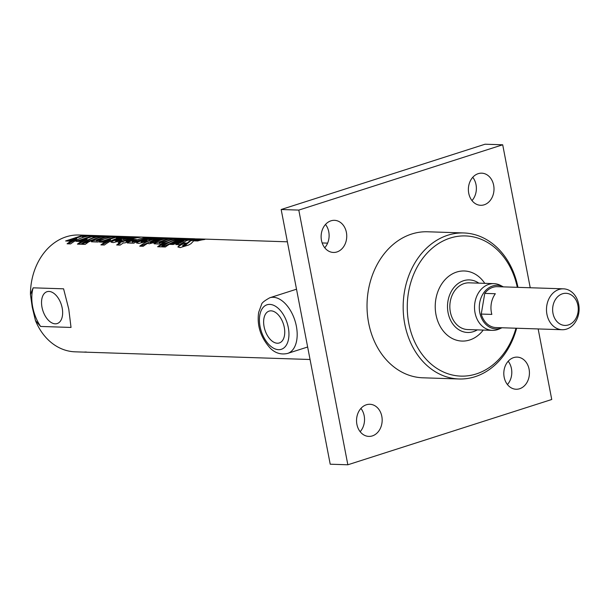 <?xml version="1.0" encoding="UTF-8"?>
<svg xmlns="http://www.w3.org/2000/svg" width="609" height="609" viewBox="0 0 609 609"><rect width="100%" height="100%" fill="white"/><g stroke="black" fill="none" stroke-linecap="round" stroke-linejoin="round"><path stroke-width="0.91" d="M471.998 200.597A16.07 12.812 91.9 0 0 472.759 177.295M484.193 204.799A16.07 12.812 -88.1 0 1 480.668 205.294A16.07 12.812 -88.1 0 1 468.435 191.036A16.07 12.812 -88.1 0 1 478.194 173.672A16.07 12.812 -88.1 0 1 481.719 173.169A16.07 12.812 -88.1 0 1 493.945 187.435A16.07 12.812 -88.1 0 1 484.193 204.799M324.734 247.756A16.07 12.812 91.9 0 0 325.495 224.455M336.929 251.959A16.07 12.812 -88.1 0 1 333.405 252.453A16.07 12.812 -88.1 0 1 321.179 238.195A16.07 12.812 -88.1 0 1 330.938 220.831A16.07 12.812 -88.1 0 1 334.455 220.329A16.07 12.812 -88.1 0 1 346.688 234.587A16.07 12.812 -88.1 0 1 336.929 251.959M507.419 384.545A16.07 12.812 91.9 0 0 508.18 361.244M519.614 388.748A16.07 12.812 -88.1 0 1 516.089 389.242A16.07 12.812 -88.1 0 1 503.864 374.984A16.07 12.812 -88.1 0 1 513.615 357.62A16.07 12.812 -88.1 0 1 517.14 357.118A16.07 12.812 -88.1 0 1 529.373 371.376A16.07 12.812 -88.1 0 1 519.614 388.748M360.155 431.705A16.07 12.812 91.9 0 0 360.916 408.403M372.35 435.907A16.07 12.812 -88.1 0 1 368.826 436.402A16.07 12.812 -88.1 0 1 356.6 422.144A16.07 12.812 -88.1 0 1 366.359 404.779A16.07 12.812 -88.1 0 1 369.876 404.277A16.07 12.812 -88.1 0 1 382.109 418.535A16.07 12.812 -88.1 0 1 372.35 435.907M530.226 287.752L502.699 144.79L298.798 210.09L347.846 464.781L551.746 399.489L538.158 328.936M347.846 464.781L330.215 464.21L281.168 209.511L485.069 144.219L502.699 144.79M298.798 210.09L281.168 209.511M517.962 287.349A73.05 58.236 91.9 0 0 463.799 232.958L427.655 231.778A73.05 58.236 91.9 0 0 411.646 234.039A73.05 58.236 91.9 0 0 368.635 322.922A73.05 58.236 91.9 0 0 422.89 377.801L459.034 378.981A73.05 58.236 91.9 0 0 516.63 328.236M463.799 232.958A73.05 58.236 91.9 0 0 404.779 324.11A73.05 58.236 91.9 0 0 459.034 378.981M271.074 310.841A16.725 9.714 72.2 0 1 283.908 325.708A16.725 9.714 72.2 0 1 279.303 342.958A16.725 9.714 72.2 0 1 264.945 330.009A16.725 9.714 72.2 0 1 269.094 311.115A16.725 9.714 72.2 0 1 271.074 310.841M48.971 291.437A16.725 9.714 72.2 0 1 61.806 306.304A16.725 9.714 72.2 0 1 57.2 323.554A16.725 9.714 72.2 0 1 42.851 310.605A16.725 9.714 72.2 0 1 46.992 291.711A16.725 9.714 72.2 0 1 48.971 291.437M66.952 241.019L83.03 235.858L84.293 235.904M67.964 243.821L76.764 238.903L76.62 238.347L69.251 241.095L65.62 240.974L83.014 235.272L87.133 235.409L82.497 236.452A58.441 46.589 -88.1 0 1 89.272 235.477L92.774 235.592A58.441 46.589 91.9 0 0 70.591 243.904L67.089 243.79A58.441 46.589 -88.1 0 1 76.62 238.347M82.497 236.452L82.58 237.03L87.985 236.155M83.03 235.858L83.014 235.272M76.034 238.005L75.919 237.441M89.279 235.942L89.272 235.477M77.282 241.354L93.36 236.193L94.623 236.239M78.295 244.156L87.095 239.246L86.958 238.69L79.581 241.43L75.95 241.309L93.344 235.614L97.463 235.744L92.827 236.794A58.441 46.589 -88.1 0 1 99.602 235.82L103.104 235.934A58.441 46.589 91.9 0 0 80.921 244.239L77.419 244.125A58.441 46.589 -88.1 0 1 86.958 238.69M92.827 236.794L92.911 237.365L98.315 236.49M93.36 236.193L93.344 235.614M86.371 238.34L86.25 237.776M99.61 236.277L99.602 235.82M82.565 244.293L84.887 242.725L87.422 242.808M84.887 242.725L84.681 242.207L88.183 242.321A58.441 46.589 91.9 0 0 85.191 244.384L81.69 244.27A58.441 46.589 -88.1 0 1 84.681 242.207M86.676 241.659L102.586 236.627M103.88 236.421L103.873 235.957L107.374 236.071A58.441 46.589 91.9 0 0 89.135 241.743L85.625 241.628A58.441 46.589 -88.1 0 1 103.873 235.957M91.365 241.735L92.355 241.004L106.788 236.772M108.082 236.558L108.075 236.094L111.576 236.208A58.441 46.589 91.9 0 0 96.778 240.037L96.74 240.997L111.508 236.924M95.248 241.94L91.457 241.781L91.183 241.187L92.18 240.464A58.441 46.589 -88.1 0 1 108.075 236.094M112.802 236.711L112.794 236.246L116.296 236.361A58.441 46.589 91.9 0 0 98.057 242.032L94.555 241.918A58.441 46.589 -88.1 0 1 95.126 241.583M96.778 240.037L96.572 240.456L97.958 240.091A58.441 46.589 -88.1 0 1 112.794 236.246M100.759 242.123L116.837 236.962L118.1 237.008M101.772 244.925L110.564 240.007L110.427 239.451L103.058 242.199L99.427 242.077L116.821 236.376L120.94 236.513L116.304 237.556A58.441 46.589 -88.1 0 1 123.071 236.581L126.581 236.695A58.441 46.589 91.9 0 0 104.398 245.008L100.888 244.894A58.441 46.589 -88.1 0 1 110.427 239.451M116.304 237.556L116.388 238.134L121.792 237.259M116.837 236.962L116.821 236.376M109.841 239.109L109.727 238.545M123.087 237.046L123.071 236.581M146.952 239.832L145.764 239.794A58.441 46.589 91.9 0 0 141.638 241.499L141.357 241.948L142.826 241.537A58.441 46.589 -88.1 0 1 146.952 239.832L147.073 240.395A57.855 46.124 -88.1 0 0 142.986 242.085L142.826 241.537M141.638 241.499L141.524 242.489L142.986 242.085M136.698 243.082L138.266 241.948L145.102 239.398L149.791 239.55L154.442 238.507L154.404 237.921L152.851 238.035A58.441 46.589 91.9 0 0 149.106 238.789L145.604 238.675A58.441 46.589 -88.1 0 1 149.388 237.913L157.312 237.677C160.03 237.716 160.068 237.891 157.427 238.203A58.441 46.589 91.9 0 0 146.442 241.606L138.692 243.44L136.485 242.846L138.106 241.4A58.441 46.589 -88.1 0 1 145.011 238.827L149.7 238.979A58.441 46.589 -88.1 0 1 154.039 238.073L154.404 237.921M147.934 238.751L151.306 238.302M154.648 238.21L157.099 238.256M145.102 239.398L145.011 238.827M157.32 238.218L157.312 237.677C160.03 237.716 160.068 237.891 157.427 238.203M149.791 239.55L149.7 238.979M199.843 239.695L202.843 239.756M178.155 247.216L179.32 245.899L183.56 243.516L183.393 242.968L186.91 243.082A58.441 46.589 91.9 0 0 182.951 245.275L183.126 246.203L185.037 245.473L190.807 240.722L196.913 239.763M183.56 243.516L185.905 243.592M196.06 240.913L199.524 240.06M187.808 243.235L187.648 242.686L190.724 240.152A58.441 46.589 -88.1 0 1 193.662 239.527L202.782 239.17C205.667 239.2 205.705 239.39 202.904 239.74A58.441 46.589 91.9 0 0 197.674 240.966L194.157 240.852A58.441 46.589 -88.1 0 1 199.417 239.626L197.986 239.573A58.441 46.589 91.9 0 0 195.245 240.121L193.609 240.966L190.937 243.722A58.441 46.589 91.9 0 0 188.531 245.062L180.051 247.627L177.927 246.752L179.678 245.008A58.441 46.589 -88.1 0 1 183.393 242.968M202.789 239.748L202.782 239.17C205.667 239.2 205.705 239.39 202.904 239.74M186.316 244.681L186.133 244.148L187.648 242.686M185.037 245.473L184.839 244.94L186.133 244.148M182.951 245.275L182.913 245.686L184.839 244.94M199.47 240.205L199.478 239.482M176.755 244.605L183.872 240.958L183.766 240.388L173.238 244.491L169.82 244.376C176.488 240.989 183.438 239.131 190.67 238.797L198.595 238.926M171 244.415L180.736 240.852L190.769 239.383M287.387 241.811L199.447 238.941A58.441 46.589 91.9 0 0 197.765 238.926L194.484 238.895L186.933 240.486L179.35 244.689L175.841 244.574L183.766 240.388M162.732 246.911L177.402 240.113L182.753 239.246M184.047 239.032L184.032 238.576L187.542 238.69A58.441 46.589 91.9 0 0 165.359 246.995L161.849 246.881A58.441 46.589 -88.1 0 1 184.032 238.576M162.611 244.14L178.521 239.109M179.815 238.895L179.807 238.439L183.309 238.553A58.441 46.589 91.9 0 0 165.069 244.217L161.56 244.102A58.441 46.589 -88.1 0 1 179.807 238.439M158.5 246.774L160.822 245.206L163.357 245.29M160.822 245.206L160.616 244.689L164.118 244.803A58.441 46.589 91.9 0 0 161.126 246.858L157.624 246.744A58.441 46.589 -88.1 0 1 160.616 244.689M154.153 243.783L155.143 243.052L169.576 238.819M170.878 238.606L170.87 238.142L174.372 238.256A58.441 46.589 91.9 0 0 159.566 242.085L159.528 243.044L174.296 238.972M158.043 243.988L154.206 243.813L153.94 243.296L154.975 242.511A58.441 46.589 -88.1 0 1 170.87 238.142M175.598 238.758L175.582 238.294L179.084 238.408A58.441 46.589 91.9 0 0 160.845 244.08L157.343 243.965A58.441 46.589 -88.1 0 1 157.914 243.638M159.566 242.085L159.36 242.504L160.746 242.138A58.441 46.589 -88.1 0 1 175.582 238.294M163.341 238.218L161.88 238.317A58.441 46.589 91.9 0 0 150.507 241.842L150.332 242.245L151.755 241.864A58.441 46.589 -88.1 0 1 163.098 238.355L163.379 238.804M150.507 241.842L150.499 242.785L151.915 242.412A57.855 46.124 -88.1 0 1 163.143 238.934M140.595 246.188L155.265 239.39L160.616 238.522M161.91 238.309L161.903 237.853L164.552 237.936L164.232 238.568L166.013 238.561M163.615 238.492L164.232 238.507M147.698 243.394L147.675 243.341A58.441 46.589 91.9 0 0 143.222 246.28L139.72 246.165A58.441 46.589 -88.1 0 1 161.903 237.853M164.217 237.99L167.155 238.005C169.051 238.035 169.096 238.165 167.292 238.378A58.441 46.589 91.9 0 0 154.168 242.519L149.22 243.783L147.683 243.364M167.163 238.393L167.155 238.005C169.051 238.035 169.096 238.165 167.292 238.378M127.144 242.922L133.067 240.03L135.084 240.091M133.067 240.03L132.945 239.466L136.446 239.581A58.441 46.589 91.9 0 0 132.549 241.202L132.511 242.161L147.271 238.089M131.011 243.105L127.182 242.938L126.961 242.382L127.959 241.628A58.441 46.589 -88.1 0 1 132.945 239.466M148.566 237.875L148.558 237.419L152.06 237.533A58.441 46.589 91.9 0 0 133.82 243.197L130.318 243.082A58.441 46.589 -88.1 0 1 130.882 242.755M132.549 241.202L132.343 241.621L133.721 241.263A58.441 46.589 -88.1 0 1 148.558 237.419M134.46 237.738L137.634 237.639M119.189 242.725L133.752 238.18L133.112 237.898M117.545 245.008L120.232 243.28L120.034 242.747L118.146 242.686A58.441 46.589 -88.1 0 1 120.711 241.278L122.599 241.339A58.441 46.589 -88.1 0 1 133.698 237.601L133.067 237.32A58.441 46.589 -88.1 0 1 136.256 237.015L140.451 237.213M138.479 237.51L138.464 237.084C141.41 237.076 140.999 237.282 137.231 237.708A58.441 46.589 91.9 0 0 126.101 241.453L126.702 242.009M136.271 237.594L136.256 237.015M133.752 238.18L133.067 237.32M122.774 241.88L122.599 241.339M120.879 241.819L120.711 241.278M126.101 241.453L127.662 241.499A58.441 46.589 91.9 0 0 125.096 242.915L123.536 242.862A58.441 46.589 91.9 0 0 120.156 245.092L116.654 244.978A58.441 46.589 -88.1 0 1 120.034 242.747M121.404 239.002L120.217 238.964A58.441 46.589 91.9 0 0 116.091 240.669L115.809 241.118L117.286 240.707A58.441 46.589 -88.1 0 1 121.404 239.002L121.526 239.565A57.855 46.124 -88.1 0 0 117.446 241.255L117.286 240.707M116.091 240.669L115.984 241.659L117.446 241.255M111.15 242.245L112.718 241.111L119.554 238.568L124.244 238.72L128.895 237.67L128.857 237.091L127.311 237.198A58.441 46.589 91.9 0 0 123.566 237.952L120.057 237.837A58.441 46.589 -88.1 0 1 123.84 237.084L131.765 236.848C134.482 236.878 134.52 237.053 131.879 237.373A58.441 46.589 91.9 0 0 120.894 240.768L113.152 242.603L110.937 242.009L112.558 240.57A58.441 46.589 -88.1 0 1 119.463 237.997L124.152 238.149A58.441 46.589 -88.1 0 1 128.499 237.236L128.857 237.091M122.386 237.913L125.758 237.464M129.1 237.381L131.552 237.426M119.554 238.568L119.463 237.997M131.772 237.388L131.765 236.848C134.482 236.878 134.52 237.053 131.879 237.373M124.244 238.72L124.152 238.149M30.45 294.573L33.16 287.829L63.587 288.818L68.771 309.136L71.025 327.444L40.597 326.447L35.444 320.509L32.247 307.149L30.45 294.573A58.441 46.589 -88.1 0 1 78.957 235.013L194.834 238.789M84.019 352.116L75.143 351.827A58.441 46.589 -88.1 0 1 35.444 320.509M197.377 355.816A58.441 46.589 -88.1 0 1 196.745 355.801A58.441 46.589 -88.1 0 1 196.113 355.77L199.615 355.884A58.441 46.589 91.9 0 0 200.247 355.915L310.05 359.5M187.047 355.473A58.441 46.589 -88.1 0 1 186.415 355.458A58.441 46.589 -88.1 0 1 185.783 355.435L189.285 355.549A58.441 46.589 91.9 0 0 189.917 355.58L196.745 355.801M182.776 355.336A58.441 46.589 -88.1 0 1 182.144 355.321A58.441 46.589 -88.1 0 1 181.512 355.298L185.014 355.412A58.441 46.589 91.9 0 0 185.646 355.435L186.415 355.458M163.577 354.712A58.441 46.589 -88.1 0 1 162.938 354.697A58.441 46.589 -88.1 0 1 162.306 354.666L165.808 354.781A58.441 46.589 91.9 0 0 166.44 354.811L182.144 355.321M86.295 352.01C83.273 352.101 83.258 352.154 86.242 352.185L101.977 352.702A58.441 46.589 -88.1 0 1 101.345 352.68L104.847 352.794A58.441 46.589 91.9 0 0 105.479 352.817L106.21 352.847A58.441 46.589 -88.1 0 1 105.578 352.817L109.08 352.931A58.441 46.589 91.9 0 0 109.711 352.961L124.107 353.426A58.441 46.589 -88.1 0 1 123.475 353.403L126.977 353.517A58.441 46.589 91.9 0 0 127.616 353.54L162.938 354.697M102.609 352.718A58.441 46.589 -88.1 0 1 101.977 352.702M106.841 352.862A58.441 46.589 -88.1 0 1 106.21 352.847M124.746 353.441A58.441 46.589 -88.1 0 1 124.107 353.426M147.743 354.202L151.245 354.316M40.597 326.447A32.14 18.666 72.2 0 1 32.696 307.005A32.14 18.666 72.2 0 1 33.16 287.829M515.96 328.213A70.126 55.906 -88.1 0 1 460.366 376.096A70.126 55.906 -88.1 0 1 408.806 323.44A70.126 55.906 -88.1 0 1 449.587 238.271A70.126 55.906 -88.1 0 1 517.3 287.326M483.241 330.07A35.063 27.953 -88.1 0 1 455.798 339.974A35.063 27.953 -88.1 0 1 435.998 314.731A35.063 27.953 -88.1 0 1 450.706 274.887A35.063 27.953 -88.1 0 1 484.772 283.345M492.392 330.367L467.704 329.56A23.378 18.635 -88.1 0 1 450.348 312.006A23.378 18.635 -88.1 0 1 469.234 282.835L493.914 283.642A23.378 18.635 91.9 0 0 474.731 303.815A23.378 18.635 91.9 0 0 488.311 329.659A23.378 18.635 91.9 0 0 492.392 330.367A23.378 18.635 91.9 0 0 499.03 329.073L502.044 327.756A21.81 17.387 -88.1 0 1 492.163 328.259A21.81 17.387 -88.1 0 1 480.219 300.382A21.81 17.387 -88.1 0 1 503.384 286.869L500.461 285.37A23.378 18.635 91.9 0 0 493.914 283.642M477.304 329.872A26.301 20.965 -88.1 0 1 448.079 312.729A26.301 20.965 -88.1 0 1 455.859 285.423A26.301 20.965 -88.1 0 1 478.834 283.147M577.819 313.308A16.07 12.812 -88.1 0 1 556.375 320.882A16.07 12.812 -88.1 0 1 562.137 293.903A16.07 12.812 -88.1 0 1 577.819 313.308M578.55 314.297A20.455 16.306 91.9 0 0 563.47 288.833A20.455 16.306 91.9 0 0 550.871 295.548A20.455 16.306 91.9 0 0 547.712 317.327A20.455 16.306 91.9 0 0 562.13 329.72A20.455 16.306 91.9 0 0 578.55 314.297M484.756 293.393L495.338 293.736A20.455 16.306 91.9 0 0 491.836 314.404L481.255 314.061L484.756 293.393A20.455 16.306 -88.1 0 1 497.347 286.679L563.47 288.833M562.13 329.72L496.015 327.566A20.455 16.306 -88.1 0 1 481.255 314.061M269.833 304.401A23.378 13.573 72.2 0 1 288.59 338.756A23.378 13.573 72.2 0 1 264.154 337.957A23.378 13.573 72.2 0 1 269.833 304.401M273.274 297.291A29.217 16.968 -107.8 0 0 269.81 297.755C264.329 300.8 261.565 303.069 261.52 304.576L258.658 312.379C256.8 325.488 260.614 337.371 270.091 348.021C275.161 353.136 281.008 354.933 287.638 353.418A29.217 16.968 -107.8 0 0 295.708 323.272A29.217 16.968 -107.8 0 0 273.274 297.291M92.355 241.004L92.18 240.464M98.118 240.639L97.958 240.091M138.266 241.948L138.106 241.4M149.433 238.492L149.388 237.913M193.715 240.106L193.662 239.527M190.807 240.722L190.724 240.152M179.876 245.534L179.678 245.008M190.686 239.383L190.67 238.797M155.143 243.052L154.975 242.511M160.905 242.686L160.746 242.138M151.915 242.412L151.755 241.864M128.126 242.169L127.959 241.628M133.881 241.803L133.721 241.263M112.718 241.111L112.558 240.57M123.886 237.662L123.84 237.084M287.638 353.418L307.644 347.008M269.81 297.755L296.514 289.206M96.481 240.92L96.313 240.38M141.288 242.42L141.121 241.88M154.671 238.53L154.633 237.952M182.837 246.12L182.631 245.602M199.874 240.106L199.828 239.527M159.269 242.968L159.101 242.428M150.24 242.709L150.073 242.169M163.638 238.835L163.6 238.248M132.252 242.085L132.084 241.545M134.482 238.005L134.437 237.419M115.74 241.583L115.573 241.042M129.123 237.7L129.085 237.122M327.627 243.128L322.153 242.953"/></g></svg>
